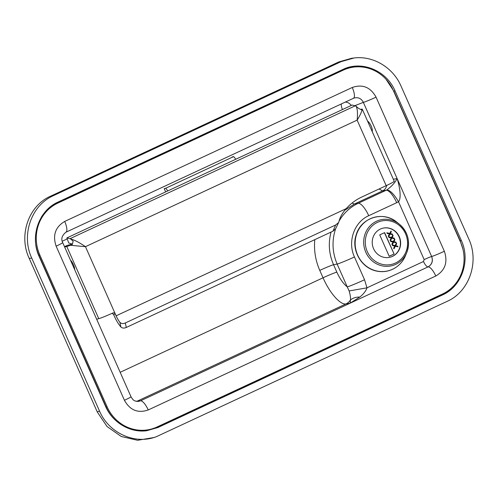 <?xml version="1.0" encoding="UTF-8"?>
<svg xmlns="http://www.w3.org/2000/svg" width="498" height="498" viewBox="0 0 498 498"><rect width="100%" height="100%" fill="white"/><g stroke="black" fill="none" stroke-linecap="round" stroke-linejoin="round"><path stroke-width="0.75" d="M462.823 248.795L460.152 240.758L393.868 91.184L386.025 79.282M374.795 70.753C364.81 65.836 354.676 65.17 344.392 68.743M146.076 430.801L156.882 427.651L441.321 295.158C446.333 292.805 450.659 289.481 454.307 285.198M468.805 239.021C479.524 261.967 469.247 291.647 447.241 301.315L156.795 436.497C135.524 445.187 108.931 433.372 99.507 411.043L31.698 258.02C20.978 235.075 31.256 205.4 53.261 195.726L341.049 61.677L353.991 57.998C373.027 55.496 392.997 67.392 400.996 86.005L468.805 239.021M353.991 57.998L351.713 58.266L338.752 61.951L50.51 196.218C28.461 205.749 18.295 235.629 29.245 258.456L97.247 411.914L107.045 426.518L121.219 436.472L137.604 440.288L154.256 437.474L156.795 436.497M393.868 91.184L394.976 90.754L461.353 240.546L460.152 240.758M441.321 295.158L442.517 294.947C461.739 286.506 470.716 260.585 461.353 240.546M442.517 294.947L157.885 427.533L156.882 427.651M394.976 90.754C386.747 71.251 363.515 60.937 344.94 68.525L57.986 202.095C38.763 210.542 29.787 236.457 39.149 256.501L105.526 406.287C112.517 422.541 129.953 432.93 146.58 430.745L157.885 427.533M167.758 190.933A7.912 2.527 -115 0 0 165.678 188.25L233.649 156.59A7.912 2.527 65 0 1 235.728 159.273M232.18 156.97L233.649 156.59M165.66 191.911L164.209 188.63L165.678 188.25M382.557 228.258A14.971 14.162 -104.5 0 1 399.545 238.05A14.971 14.162 -104.5 0 1 392.25 256.445A14.971 14.162 -104.5 0 1 390.065 257.236M392.486 256.383A14.971 14.162 -104.5 0 1 390.183 257.205A14.971 14.162 -104.5 0 1 372.722 246.267A14.971 14.162 -104.5 0 1 382.676 228.227A14.971 14.162 -104.5 0 1 399.763 237.926A14.971 14.162 -104.5 0 1 392.486 256.383M395.649 245.707L397.734 246.199L398.008 246.827L395.4 246.224L393.98 248.844L393.669 248.141L394.808 246.068L392.53 245.558L392.219 244.873L395.076 245.558L396.389 243.167L396.688 243.852L395.649 245.707L396.638 243.864L396.358 243.223M393.962 248.801L395.4 246.224M397.946 246.809L397.684 246.211L395.599 245.719M395.076 245.558L392.231 244.898M393.862 241.667L395.941 242.159L396.215 242.787L393.613 242.184L392.194 244.804L391.882 244.101L393.022 242.028L390.737 241.524L390.432 240.833L393.289 241.518L394.597 239.127L394.902 239.812L393.862 241.667L394.852 239.824L394.565 239.183M392.175 244.761L393.613 242.184M396.159 242.769L395.891 242.171L393.812 241.679M393.289 241.518L390.444 240.858M392.069 237.627L394.148 238.119L394.428 238.747L391.82 238.144L390.401 240.764L390.09 240.061L391.229 237.988L388.944 237.484L388.639 236.793L391.496 237.484L392.81 235.087L393.109 235.772L392.069 237.627L393.059 235.784L392.779 235.143M390.382 240.721L391.82 238.144M394.366 238.729L394.099 238.137L392.019 237.639M391.496 237.484L388.652 236.818M390.276 233.587L392.362 234.085L392.636 234.707L390.034 234.11L388.614 236.724L388.303 236.021L389.442 233.948L387.158 233.444L386.853 232.753L389.71 233.444L391.017 231.047L391.316 231.732L390.276 233.587L391.272 231.744L390.986 231.103M388.596 236.681L390.034 234.11M392.573 234.695L392.312 234.097L390.227 233.606M389.71 233.444L386.865 232.778M394.092 253.992L389.199 256.271L379.725 234.894L384.618 232.616L394.092 253.992L384.419 232.709M389.181 256.233L393.874 254.048M361.013 109.342L361.511 109.211A13.421 0.747 156.1 0 1 362.251 109.143A13.421 0.747 156.1 0 1 362.096 109.367L361.411 109.821L358.435 108.284L355.939 106.111A13.421 4.283 -115 0 0 355.217 105.831L352.123 105.053L66.863 237.926L69.95 238.704A13.421 4.283 65 0 1 70.679 238.984L73.162 241.156L72.347 244.468L70.336 245.265A13.421 0.747 156.1 0 1 66.788 246.491L64.665 247.045M66.863 237.926L68.712 242.949L72.285 244.088M70.486 260.186A6.269 1.998 65 0 1 74.675 269.63M96.649 319.224L98.772 318.67A13.421 0.747 -23.9 0 0 112.766 313.018L113.083 312.906M64.503 246.684L67.311 245.377A23.736 7.576 -115 0 0 66.894 245.533L64.491 246.647M67.311 245.377L71.519 244.288A7.912 0.442 156.1 0 0 71.992 244.151M355.939 106.111C357.433 108.321 357.838 112.996 357.134 120.136L386.18 185.667L361.616 197.108A51.587 48.804 75.5 0 0 346.197 208.65C342.425 212.889 339.985 217.259 338.877 221.759L338.578 222.581L335.64 224.996L125.315 322.965C123.118 323.943 121.313 323.731 119.9 322.343L120.902 327.018A17.374 5.546 65 0 1 114.384 316.274L113.581 314.468L112.106 313.317M70.336 245.265L85.469 246.678C79.568 242.613 74.638 240.048 70.679 238.984M112.766 313.018C113.88 312.632 114.727 312.968 115.312 314.02L85.469 246.678L357.134 120.136C360.191 115.187 361.841 111.602 362.096 109.367M386.18 185.667A13.421 0.747 -23.9 0 0 394.242 181.322L362.251 109.143M120.902 327.018C122.309 328.25 124.102 328.4 126.287 327.46L332.957 231.19L335.596 228.831C331.724 240.665 332.241 252.418 337.146 264.077L333.548 264.712L336.829 272.113C339.972 278.967 343.446 283.891 347.249 286.879L337.146 264.077A14.896 0.828 156.1 0 0 354.439 256.949L364.542 279.752A14.896 0.828 156.1 0 1 347.249 286.879L349.123 290.957L366.976 287.825C365.962 290.932 363.584 294.007 359.836 297.051L350.131 303.182L350.461 300.001C352.889 297.972 356.014 296.989 359.836 297.051M113.581 314.468L115.312 314.02L116.109 315.825A11.865 3.785 -115 0 0 119.9 322.343M106.099 406.947A39.56 37.425 75.5 0 0 150.01 429.413L150.956 429.17A39.56 37.425 -104.5 0 1 107.051 406.704L106.099 406.947L38.894 255.281L39.84 255.032L107.051 406.704M349.384 67.933L348.438 68.176A39.56 37.425 75.5 0 0 342.356 70.361L343.303 70.118A39.56 37.425 -104.5 0 1 349.384 67.933A39.56 37.425 -104.5 0 1 393.289 90.399L460.501 242.065A39.56 37.425 -104.5 0 1 442.517 294.007L157.038 426.985A39.56 37.425 -104.5 0 1 150.956 429.17M342.356 70.361L56.872 203.34A39.56 37.425 75.5 0 0 41.539 216.829M35.844 244.991A39.56 37.425 75.5 0 0 38.894 255.281M39.84 255.032A39.56 37.425 -104.5 0 1 57.824 203.091L56.872 203.34M343.303 70.118L57.824 203.091M367.555 121.101C368.85 121.954 370.058 123.591 371.172 126C372.205 128.44 372.554 130.314 372.211 131.621M338.982 221.274C343.614 213.188 350.019 207.199 358.187 203.296A14.896 4.75 65 0 1 368.713 215.715C354.146 222.114 347.343 241.76 354.439 256.949M352.217 202.935A11.865 3.785 65 0 0 354.595 203.931L358.187 203.296L386.162 190.267L382.564 190.902L354.595 203.931L344.933 210.15M331.058 232.074C328.107 243.155 328.935 254.036 333.548 264.712A11.865 0.66 -23.9 0 0 319.766 270.389C315.471 260.541 313.815 250.295 314.792 239.65M386.809 189.925C391.484 186.607 394.92 182.822 397.124 178.577C399.888 187.067 401.531 198.397 398.512 201.721C394.005 194.139 390.102 190.211 386.809 189.925L386.162 190.267A14.896 4.75 65 0 1 396.688 202.686L368.713 215.715M386.697 185.43A7.912 7.37 80 0 1 382.564 190.902L379.09 188.972M135.537 401.108L137.062 401.232A7.912 7.551 -96.8 0 1 136.682 401.4M349.123 290.957C350.268 294.828 350.71 297.841 350.461 300.001A11.865 11.062 -100 0 1 345.992 303.917C340.402 305.174 329.62 292.899 323.046 277.791L319.766 270.389M138.376 401.438L140.504 400.828L428.062 266.884C432.059 264.513 433.26 261.058 431.654 256.501C433.142 261.077 431.94 264.538 428.062 266.884A6.455 2.06 65 0 1 423.499 261.5L424.159 259.589L398.512 201.721L396.688 202.686M393.32 179.249L397.124 178.577L431.654 256.501L363.359 102.376A10.937 0.61 -23.9 0 0 376.058 97.147L444.353 251.272A10.937 0.61 156.1 0 1 431.654 256.501A6.455 0.361 -23.9 0 0 424.159 259.589M354.725 105.707L363.359 102.376C361.231 98.355 358.05 96.936 353.817 98.131L353.493 98.268M353.368 98.324A10.937 3.492 -115 0 0 353.437 98.293L353.804 98.137M65.811 232.267A10.937 3.492 -115 0 0 65.885 232.236L353.443 98.293A10.937 3.492 -115 0 0 352.254 87.486C362.538 83.938 370.468 87.156 376.058 97.147M62.692 242.626C60.881 238.953 61.945 235.492 65.885 232.236A10.937 3.492 -115 0 0 64.696 221.429L352.254 87.486M62.68 242.601A10.937 0.61 156.1 0 1 62.704 242.619A10.937 0.61 156.1 0 1 56.137 246.168C52.471 235.274 55.328 227.032 64.696 221.429M444.353 251.272C448.019 262.16 445.162 270.408 435.794 276.004L148.236 409.947C137.952 413.502 130.022 410.277 124.432 400.286A10.937 0.61 -23.9 0 0 131.005 396.744L62.704 242.626M148.236 409.947A10.937 3.492 -115 0 0 140.504 400.828L137.062 401.232L345.992 303.917L350.131 303.182L428.062 266.884A10.937 3.492 -115 0 1 435.794 276.004M53.261 195.726L50.51 196.218M29.245 258.456L31.698 258.02M99.507 411.043L97.247 411.914M338.752 61.951L341.049 61.677M395.443 263.05A22.279 21.078 -104.5 0 1 365.351 240.266A22.279 21.078 -104.5 0 1 398.5 224.828A22.279 21.078 -104.5 0 1 395.443 263.05M395.661 264.363A23.624 22.348 -104.5 0 1 367.673 255.692A23.624 22.348 -104.5 0 1 370.444 225.507A23.624 22.348 -104.5 0 1 399.346 224.181A23.624 22.348 -104.5 0 1 406.723 252.648A23.624 22.348 -104.5 0 1 395.661 264.363M392.58 269.256A27.645 26.157 -104.5 0 1 359.83 259.109A27.645 26.157 -104.5 0 1 363.067 223.783A27.645 26.157 -104.5 0 1 396.894 222.226L399.346 224.181C408.049 232.049 410.508 241.542 406.723 252.648L405.528 255.549A27.645 26.157 -104.5 0 1 392.58 269.256M355.217 105.831L69.95 238.704M66.788 246.491L98.772 318.67M126.287 327.46L125.315 322.965M346.197 208.65L116.109 315.825M335.64 224.996L332.957 231.19M345.344 102.065A7.912 7.402 -111.1 0 1 351.258 105.458M342.412 109.579A7.912 2.527 65 0 1 341.286 103.958M336.829 272.113A11.865 0.66 -23.9 0 0 323.046 277.791L120.167 372.292M67.224 238.916L62.213 241.25M364.542 279.752L366.976 287.825L423.499 261.5M124.432 400.286L56.137 246.168M405.528 255.549C402.845 261.842 398.506 266.436 392.511 269.318C387.263 271.709 381.804 272.263 376.127 270.974C360.017 267.333 351.314 248.645 356.107 235.174C360.62 217.682 383.273 210.486 396.894 222.226M338.578 222.575L335.565 228.906M138.413 401.425C133.906 401.133 133.327 400.473 130.986 396.75"/></g></svg>
